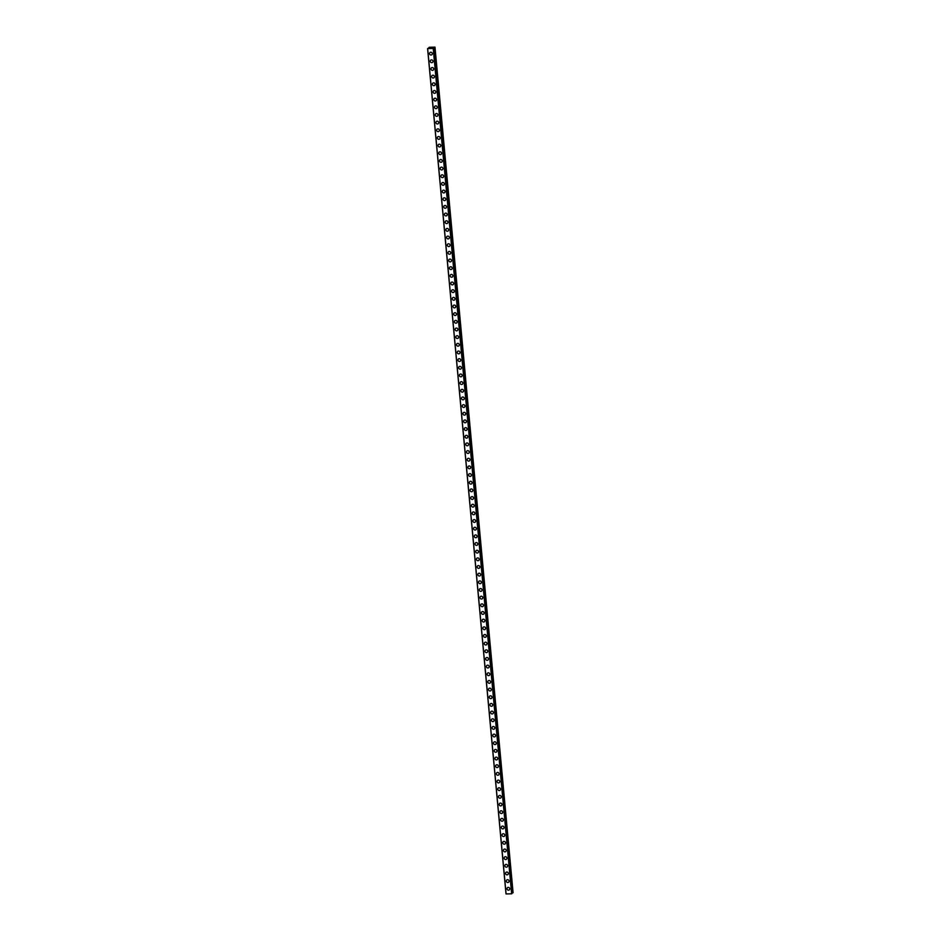 <?xml version="1.0" encoding="UTF-8"?>
<svg xmlns="http://www.w3.org/2000/svg" width="941" height="941" viewBox="0 0 941 941"><rect width="100%" height="100%" fill="white"/><g stroke="black" fill="none" stroke-linecap="round" stroke-linejoin="round"><path stroke-width="1.41" d="M509.281 889.904A1.447 1.341 51.6 0 1 507.011 888.81A1.447 1.341 51.6 0 1 508.905 887.516A1.447 1.341 51.6 0 1 509.281 889.904A1.447 1.341 51.6 0 1 507.011 888.81A1.447 1.341 51.6 0 1 507.493 887.645M508.575 882.246A1.447 1.341 51.6 0 1 506.305 881.141A1.447 1.341 51.6 0 1 508.199 879.847A1.447 1.341 51.6 0 1 508.575 882.246A1.447 1.341 51.6 0 1 506.305 881.141A1.447 1.341 51.6 0 1 506.787 879.976M507.858 874.577A1.447 1.341 51.6 0 1 505.588 873.483A1.447 1.341 51.6 0 1 507.493 872.189A1.447 1.341 51.6 0 1 507.858 874.577A1.447 1.341 51.6 0 1 505.588 873.483A1.447 1.341 51.6 0 1 506.07 872.319M507.152 866.92A1.447 1.341 51.6 0 1 504.882 865.826A1.447 1.341 51.6 0 1 506.776 864.52A1.447 1.341 51.6 0 1 507.152 866.92A1.447 1.341 51.6 0 1 504.882 865.826A1.447 1.341 51.6 0 1 505.364 864.661M504.176 858.157A1.447 1.341 51.6 0 1 506.07 856.863A1.447 1.341 51.6 0 1 506.446 859.262A1.447 1.341 51.6 0 1 504.176 858.157M506.446 859.262A1.447 1.341 51.6 0 1 504.164 858.157A1.447 1.341 51.6 0 1 504.647 856.992M505.729 851.593A1.447 1.341 51.6 0 1 503.459 850.499A1.447 1.341 51.6 0 1 505.352 849.205A1.447 1.341 51.6 0 1 505.729 851.593A1.447 1.341 51.6 0 1 503.459 850.499A1.447 1.341 51.6 0 1 503.941 849.335M505.023 843.936A1.447 1.341 51.6 0 1 502.753 842.842A1.447 1.341 51.6 0 1 504.647 841.536A1.447 1.341 51.6 0 1 505.023 843.936A1.447 1.341 51.6 0 1 502.753 842.83A1.447 1.341 51.6 0 1 503.235 841.666M504.305 836.267A1.447 1.341 51.6 0 1 502.035 835.173A1.447 1.341 51.6 0 1 503.929 833.879A1.447 1.341 51.6 0 1 504.305 836.267A1.447 1.341 51.6 0 1 502.035 835.173A1.447 1.341 51.6 0 1 502.518 834.008M503.6 828.609A1.447 1.341 51.6 0 1 501.33 827.515A1.447 1.341 51.6 0 1 503.223 826.222A1.447 1.341 51.6 0 1 503.6 828.609A1.447 1.341 51.6 0 1 501.33 827.515A1.447 1.341 51.6 0 1 501.812 826.351M502.894 820.952A1.447 1.341 51.6 0 1 500.612 819.846A1.447 1.341 51.6 0 1 502.518 818.552A1.447 1.341 51.6 0 1 502.894 820.952A1.447 1.341 51.6 0 1 500.612 819.846A1.447 1.341 51.6 0 1 501.094 818.682M502.176 813.283A1.447 1.341 51.6 0 1 499.906 812.189A1.447 1.341 51.6 0 1 501.8 810.895A1.447 1.341 51.6 0 1 502.176 813.283A1.447 1.341 51.6 0 1 499.906 812.189A1.447 1.341 51.6 0 1 500.389 811.024M501.471 805.625A1.447 1.341 51.6 0 1 499.2 804.531A1.447 1.341 51.6 0 1 501.094 803.226A1.447 1.341 51.6 0 1 501.471 805.625A1.447 1.341 51.6 0 1 499.2 804.531A1.447 1.341 51.6 0 1 499.671 803.367M500.753 797.956A1.447 1.341 51.6 0 1 498.483 796.862A1.447 1.341 51.6 0 1 500.377 795.568A1.447 1.341 51.6 0 1 500.753 797.956A1.447 1.341 51.6 0 1 498.483 796.862A1.447 1.341 51.6 0 1 498.965 795.698M500.047 790.299A1.447 1.341 51.6 0 1 497.777 789.205A1.447 1.341 51.6 0 1 499.671 787.911A1.447 1.341 51.6 0 1 500.047 790.299A1.447 1.341 51.6 0 1 497.777 789.205A1.447 1.341 51.6 0 1 498.248 788.04M499.33 782.641A1.447 1.341 51.6 0 1 497.06 781.536A1.447 1.341 51.6 0 1 498.953 780.242A1.447 1.341 51.6 0 1 499.33 782.641A1.447 1.341 51.6 0 1 497.06 781.536A1.447 1.341 51.6 0 1 497.542 780.371M498.624 774.972A1.447 1.341 51.6 0 1 496.354 773.878A1.447 1.341 51.6 0 1 498.248 772.585A1.447 1.341 51.6 0 1 498.624 774.972A1.447 1.341 51.6 0 1 496.354 773.878A1.447 1.341 51.6 0 1 496.836 772.714M497.918 767.315A1.447 1.341 51.6 0 1 495.636 766.221A1.447 1.341 51.6 0 1 497.542 764.927A1.447 1.341 51.6 0 1 497.918 767.315A1.447 1.341 51.6 0 1 495.636 766.221A1.447 1.341 51.6 0 1 496.119 765.057M497.201 759.658A1.447 1.341 51.6 0 1 494.931 758.552A1.447 1.341 51.6 0 1 496.824 757.258A1.447 1.341 51.6 0 1 497.201 759.658A1.447 1.341 51.6 0 1 494.931 758.552A1.447 1.341 51.6 0 1 495.413 757.387M496.495 751.988A1.447 1.341 51.6 0 1 494.225 750.894A1.447 1.341 51.6 0 1 496.119 749.601A1.447 1.341 51.6 0 1 496.495 751.988A1.447 1.341 51.6 0 1 494.225 750.894A1.447 1.341 51.6 0 1 494.695 749.73M495.778 744.331A1.447 1.341 51.6 0 1 493.507 743.237A1.447 1.341 51.6 0 1 495.401 741.931A1.447 1.341 51.6 0 1 495.778 744.331A1.447 1.341 51.6 0 1 493.507 743.225A1.447 1.341 51.6 0 1 493.99 742.061M495.072 736.662A1.447 1.341 51.6 0 1 492.802 735.568A1.447 1.341 51.6 0 1 494.695 734.274A1.447 1.341 51.6 0 1 495.072 736.662A1.447 1.341 51.6 0 1 492.802 735.568A1.447 1.341 51.6 0 1 493.272 734.403M494.354 729.004A1.447 1.341 51.6 0 1 492.084 727.911A1.447 1.341 51.6 0 1 493.978 726.617A1.447 1.341 51.6 0 1 494.354 729.004A1.447 1.341 51.6 0 1 492.084 727.911A1.447 1.341 51.6 0 1 492.566 726.746M493.649 721.347A1.447 1.341 51.6 0 1 491.378 720.241A1.447 1.341 51.6 0 1 493.272 718.948A1.447 1.341 51.6 0 1 493.649 721.347A1.447 1.341 51.6 0 1 491.378 720.241A1.447 1.341 51.6 0 1 491.861 719.077M492.943 713.678A1.447 1.341 51.6 0 1 490.661 712.584A1.447 1.341 51.6 0 1 492.566 711.29A1.447 1.341 51.6 0 1 492.943 713.678A1.447 1.341 51.6 0 1 490.661 712.584A1.447 1.341 51.6 0 1 491.143 711.42M492.225 706.021A1.447 1.341 51.6 0 1 489.955 704.927A1.447 1.341 51.6 0 1 491.849 703.621A1.447 1.341 51.6 0 1 492.225 706.021A1.447 1.341 51.6 0 1 489.955 704.927A1.447 1.341 51.6 0 1 490.437 703.762M491.52 698.363A1.447 1.341 51.6 0 1 489.249 697.257A1.447 1.341 51.6 0 1 491.143 695.964A1.447 1.341 51.6 0 1 491.52 698.363A1.447 1.341 51.6 0 1 489.249 697.257A1.447 1.341 51.6 0 1 489.72 696.093M490.802 690.694A1.447 1.341 51.6 0 1 488.532 689.6A1.447 1.341 51.6 0 1 490.426 688.306A1.447 1.341 51.6 0 1 490.802 690.694A1.447 1.341 51.6 0 1 488.532 689.6A1.447 1.341 51.6 0 1 489.014 688.436M490.096 683.037A1.447 1.341 51.6 0 1 487.826 681.931A1.447 1.341 51.6 0 1 489.72 680.637A1.447 1.341 51.6 0 1 490.096 683.037A1.447 1.341 51.6 0 1 487.826 681.931A1.447 1.341 51.6 0 1 488.297 680.766M489.379 675.367A1.447 1.341 51.6 0 1 487.109 674.274A1.447 1.341 51.6 0 1 489.002 672.98A1.447 1.341 51.6 0 1 489.379 675.367A1.447 1.341 51.6 0 1 487.109 674.274A1.447 1.341 51.6 0 1 487.591 673.109M488.673 667.71A1.447 1.341 51.6 0 1 486.403 666.616A1.447 1.341 51.6 0 1 488.297 665.322A1.447 1.341 51.6 0 1 488.673 667.71A1.447 1.341 51.6 0 1 486.403 666.616A1.447 1.341 51.6 0 1 486.885 665.452M487.967 660.053A1.447 1.341 51.6 0 1 485.685 658.947A1.447 1.341 51.6 0 1 487.591 657.653A1.447 1.341 51.6 0 1 487.967 660.053A1.447 1.341 51.6 0 1 485.685 658.947A1.447 1.341 51.6 0 1 486.168 657.783M487.25 652.384A1.447 1.341 51.6 0 1 484.98 651.29A1.447 1.341 51.6 0 1 486.873 649.996A1.447 1.341 51.6 0 1 487.25 652.384A1.447 1.341 51.6 0 1 484.98 651.29A1.447 1.341 51.6 0 1 485.462 650.125M486.544 644.726A1.447 1.341 51.6 0 1 484.274 643.632A1.447 1.341 51.6 0 1 486.168 642.327A1.447 1.341 51.6 0 1 486.544 644.726A1.447 1.341 51.6 0 1 484.274 643.632A1.447 1.341 51.6 0 1 484.744 642.468M485.827 637.057A1.447 1.341 51.6 0 1 483.556 635.963A1.447 1.341 51.6 0 1 485.45 634.669A1.447 1.341 51.6 0 1 485.827 637.057A1.447 1.341 51.6 0 1 483.556 635.963A1.447 1.341 51.6 0 1 484.039 634.799M485.121 629.4A1.447 1.341 51.6 0 1 482.851 628.306A1.447 1.341 51.6 0 1 484.744 627.012A1.447 1.341 51.6 0 1 485.121 629.4A1.447 1.341 51.6 0 1 482.851 628.306A1.447 1.341 51.6 0 1 483.321 627.141M484.403 621.742A1.447 1.341 51.6 0 1 482.133 620.637A1.447 1.341 51.6 0 1 484.027 619.343A1.447 1.341 51.6 0 1 484.403 621.742A1.447 1.341 51.6 0 1 482.133 620.637A1.447 1.341 51.6 0 1 482.615 619.472M483.698 614.073A1.447 1.341 51.6 0 1 481.427 612.979A1.447 1.341 51.6 0 1 483.321 611.685A1.447 1.341 51.6 0 1 483.698 614.073A1.447 1.341 51.6 0 1 481.427 612.979A1.447 1.341 51.6 0 1 481.91 611.815M482.992 606.416A1.447 1.341 51.6 0 1 480.71 605.322A1.447 1.341 51.6 0 1 482.615 604.028A1.447 1.341 51.6 0 1 482.992 606.416A1.447 1.341 51.6 0 1 480.71 605.322A1.447 1.341 51.6 0 1 481.192 604.157M482.274 598.758A1.447 1.341 51.6 0 1 480.004 597.653A1.447 1.341 51.6 0 1 481.898 596.359A1.447 1.341 51.6 0 1 482.274 598.758A1.447 1.341 51.6 0 1 480.004 597.653A1.447 1.341 51.6 0 1 480.486 596.488M481.569 591.089A1.447 1.341 51.6 0 1 479.298 589.995A1.447 1.341 51.6 0 1 481.192 588.701A1.447 1.341 51.6 0 1 481.569 591.089A1.447 1.341 51.6 0 1 479.298 589.995A1.447 1.341 51.6 0 1 479.769 588.831M478.581 582.326A1.447 1.341 51.6 0 1 480.475 581.032A1.447 1.341 51.6 0 1 480.851 583.432A1.447 1.341 51.6 0 1 478.581 582.326M480.851 583.432A1.447 1.341 51.6 0 1 478.581 582.338A1.447 1.341 51.6 0 1 479.063 581.162M480.145 575.763A1.447 1.341 51.6 0 1 477.875 574.669A1.447 1.341 51.6 0 1 479.769 573.375A1.447 1.341 51.6 0 1 480.145 575.763A1.447 1.341 51.6 0 1 477.875 574.669A1.447 1.341 51.6 0 1 478.357 573.504M479.428 568.105A1.447 1.341 51.6 0 1 477.158 567.011A1.447 1.341 51.6 0 1 479.051 565.717A1.447 1.341 51.6 0 1 479.428 568.105A1.447 1.341 51.6 0 1 477.158 567.011A1.447 1.341 51.6 0 1 477.64 565.847M478.722 560.448A1.447 1.341 51.6 0 1 476.452 559.342A1.447 1.341 51.6 0 1 478.346 558.048A1.447 1.341 51.6 0 1 478.722 560.448A1.447 1.341 51.6 0 1 476.452 559.342A1.447 1.341 51.6 0 1 476.934 558.178M478.016 552.779A1.447 1.341 51.6 0 1 475.734 551.685A1.447 1.341 51.6 0 1 477.64 550.391A1.447 1.341 51.6 0 1 478.016 552.779A1.447 1.341 51.6 0 1 475.734 551.685A1.447 1.341 51.6 0 1 476.217 550.52M477.299 545.121A1.447 1.341 51.6 0 1 475.029 544.027A1.447 1.341 51.6 0 1 476.922 542.722A1.447 1.341 51.6 0 1 477.299 545.121A1.447 1.341 51.6 0 1 475.029 544.027A1.447 1.341 51.6 0 1 475.511 542.863M476.593 537.452A1.447 1.341 51.6 0 1 474.323 536.358A1.447 1.341 51.6 0 1 476.217 535.064A1.447 1.341 51.6 0 1 476.593 537.464A1.447 1.341 51.6 0 1 474.323 536.358A1.447 1.341 51.6 0 1 474.793 535.194M475.875 529.795A1.447 1.341 51.6 0 1 473.605 528.701A1.447 1.341 51.6 0 1 475.499 527.407A1.447 1.341 51.6 0 1 475.875 529.795A1.447 1.341 51.6 0 1 473.605 528.701A1.447 1.341 51.6 0 1 474.088 527.536M475.17 522.137A1.447 1.341 51.6 0 1 472.9 521.032A1.447 1.341 51.6 0 1 474.793 519.738A1.447 1.341 51.6 0 1 475.17 522.137A1.447 1.341 51.6 0 1 472.9 521.032A1.447 1.341 51.6 0 1 473.382 519.867M474.452 514.468A1.447 1.341 51.6 0 1 472.182 513.374A1.447 1.341 51.6 0 1 474.076 512.08A1.447 1.341 51.6 0 1 474.452 514.468A1.447 1.341 51.6 0 1 472.182 513.374A1.447 1.341 51.6 0 1 472.664 512.21M473.746 506.811A1.447 1.341 51.6 0 1 471.476 505.717A1.447 1.341 51.6 0 1 473.37 504.423A1.447 1.341 51.6 0 1 473.746 506.811A1.447 1.341 51.6 0 1 471.476 505.717A1.447 1.341 51.6 0 1 471.959 504.552M473.041 499.153A1.447 1.341 51.6 0 1 470.759 498.048A1.447 1.341 51.6 0 1 472.664 496.754A1.447 1.341 51.6 0 1 473.041 499.153A1.447 1.341 51.6 0 1 470.759 498.048A1.447 1.341 51.6 0 1 471.241 496.883M472.323 491.484A1.447 1.341 51.6 0 1 470.053 490.39A1.447 1.341 51.6 0 1 471.947 489.097A1.447 1.341 51.6 0 1 472.323 491.484A1.447 1.341 51.6 0 1 470.053 490.39A1.447 1.341 51.6 0 1 470.535 489.226M471.617 483.827A1.447 1.341 51.6 0 1 469.347 482.733A1.447 1.341 51.6 0 1 471.241 481.427A1.447 1.341 51.6 0 1 471.617 483.827A1.447 1.341 51.6 0 1 469.347 482.733A1.447 1.341 51.6 0 1 469.818 481.569M470.9 476.158A1.447 1.341 51.6 0 1 468.63 475.064A1.447 1.341 51.6 0 1 470.524 473.77A1.447 1.341 51.6 0 1 470.9 476.158A1.447 1.341 51.6 0 1 468.63 475.064A1.447 1.341 51.6 0 1 469.112 473.899M470.194 468.5A1.447 1.341 51.6 0 1 467.924 467.406A1.447 1.341 51.6 0 1 469.818 466.113A1.447 1.341 51.6 0 1 470.194 468.5A1.447 1.341 51.6 0 1 467.924 467.406A1.447 1.341 51.6 0 1 468.406 466.242M469.477 460.843A1.447 1.341 51.6 0 1 467.207 459.737A1.447 1.341 51.6 0 1 469.1 458.443A1.447 1.341 51.6 0 1 469.477 460.843A1.447 1.341 51.6 0 1 467.207 459.737A1.447 1.341 51.6 0 1 467.689 458.573M468.771 453.174A1.447 1.341 51.6 0 1 466.501 452.08A1.447 1.341 51.6 0 1 468.395 450.786A1.447 1.341 51.6 0 1 468.771 453.174A1.447 1.341 51.6 0 1 466.501 452.08A1.447 1.341 51.6 0 1 466.983 450.915M468.065 445.516A1.447 1.341 51.6 0 1 465.783 444.423A1.447 1.341 51.6 0 1 467.689 443.129A1.447 1.341 51.6 0 1 468.065 445.516A1.447 1.341 51.6 0 1 465.795 444.423A1.447 1.341 51.6 0 1 466.265 443.258M467.348 437.859A1.447 1.341 51.6 0 1 465.077 436.753A1.447 1.341 51.6 0 1 466.971 435.46A1.447 1.341 51.6 0 1 467.348 437.859A1.447 1.341 51.6 0 1 465.077 436.753A1.447 1.341 51.6 0 1 465.56 435.589M466.642 430.19A1.447 1.341 51.6 0 1 464.372 429.096A1.447 1.341 51.6 0 1 466.265 427.802A1.447 1.341 51.6 0 1 466.642 430.19A1.447 1.341 51.6 0 1 464.372 429.096A1.447 1.341 51.6 0 1 464.842 427.932M465.924 422.533A1.447 1.341 51.6 0 1 463.654 421.439A1.447 1.341 51.6 0 1 465.548 420.133A1.447 1.341 51.6 0 1 465.924 422.533A1.447 1.341 51.6 0 1 463.654 421.427A1.447 1.341 51.6 0 1 464.136 420.262M465.219 414.863A1.447 1.341 51.6 0 1 462.948 413.769A1.447 1.341 51.6 0 1 464.842 412.476A1.447 1.341 51.6 0 1 465.219 414.863A1.447 1.341 51.6 0 1 462.948 413.769A1.447 1.341 51.6 0 1 463.431 412.605M464.501 407.206A1.447 1.341 51.6 0 1 462.231 406.112A1.447 1.341 51.6 0 1 464.125 404.818A1.447 1.341 51.6 0 1 464.501 407.206A1.447 1.341 51.6 0 1 462.231 406.112A1.447 1.341 51.6 0 1 462.713 404.948M463.795 399.549A1.447 1.341 51.6 0 1 461.525 398.443A1.447 1.341 51.6 0 1 463.419 397.149A1.447 1.341 51.6 0 1 463.795 399.549A1.447 1.341 51.6 0 1 461.525 398.443A1.447 1.341 51.6 0 1 462.007 397.278M463.09 391.879A1.447 1.341 51.6 0 1 460.808 390.786A1.447 1.341 51.6 0 1 462.713 389.492A1.447 1.341 51.6 0 1 463.09 391.879A1.447 1.341 51.6 0 1 460.819 390.786A1.447 1.341 51.6 0 1 461.29 389.621M462.372 384.222A1.447 1.341 51.6 0 1 460.102 383.128A1.447 1.341 51.6 0 1 461.996 381.823A1.447 1.341 51.6 0 1 462.372 384.222A1.447 1.341 51.6 0 1 460.102 383.128A1.447 1.341 51.6 0 1 460.584 381.964M461.666 376.553A1.447 1.341 51.6 0 1 459.396 375.459A1.447 1.341 51.6 0 1 461.29 374.165A1.447 1.341 51.6 0 1 461.666 376.553A1.447 1.341 51.6 0 1 459.396 375.459A1.447 1.341 51.6 0 1 459.867 374.295M460.949 368.896A1.447 1.341 51.6 0 1 458.679 367.802A1.447 1.341 51.6 0 1 460.572 366.508A1.447 1.341 51.6 0 1 460.949 368.896A1.447 1.341 51.6 0 1 458.679 367.802A1.447 1.341 51.6 0 1 459.161 366.637M460.243 361.238A1.447 1.341 51.6 0 1 457.973 360.132A1.447 1.341 51.6 0 1 459.867 358.839A1.447 1.341 51.6 0 1 460.243 361.238A1.447 1.341 51.6 0 1 457.973 360.132A1.447 1.341 51.6 0 1 458.455 358.968M459.537 353.569A1.447 1.341 51.6 0 1 457.255 352.475A1.447 1.341 51.6 0 1 459.149 351.181A1.447 1.341 51.6 0 1 459.526 353.569A1.447 1.341 51.6 0 1 457.255 352.475A1.447 1.341 51.6 0 1 457.738 351.311M458.82 345.912A1.447 1.341 51.6 0 1 456.55 344.818A1.447 1.341 51.6 0 1 458.443 343.524A1.447 1.341 51.6 0 1 458.82 345.912A1.447 1.341 51.6 0 1 456.55 344.818A1.447 1.341 51.6 0 1 457.032 343.653M458.114 338.254A1.447 1.341 51.6 0 1 455.832 337.149A1.447 1.341 51.6 0 1 457.738 335.855A1.447 1.341 51.6 0 1 458.114 338.254A1.447 1.341 51.6 0 1 455.844 337.149A1.447 1.341 51.6 0 1 456.314 335.984M457.397 330.585A1.447 1.341 51.6 0 1 455.126 329.491A1.447 1.341 51.6 0 1 457.02 328.197A1.447 1.341 51.6 0 1 457.397 330.585A1.447 1.341 51.6 0 1 455.126 329.491A1.447 1.341 51.6 0 1 455.609 328.327M456.691 322.928A1.447 1.341 51.6 0 1 454.421 321.834A1.447 1.341 51.6 0 1 456.314 320.528A1.447 1.341 51.6 0 1 456.691 322.928A1.447 1.341 51.6 0 1 454.421 321.834A1.447 1.341 51.6 0 1 454.891 320.669M455.973 315.259A1.447 1.341 51.6 0 1 453.703 314.165A1.447 1.341 51.6 0 1 455.597 312.871A1.447 1.341 51.6 0 1 455.973 315.259A1.447 1.341 51.6 0 1 453.703 314.165A1.447 1.341 51.6 0 1 454.185 313M455.268 307.601A1.447 1.341 51.6 0 1 452.997 306.507A1.447 1.341 51.6 0 1 454.891 305.213A1.447 1.341 51.6 0 1 455.268 307.601A1.447 1.341 51.6 0 1 452.997 306.507A1.447 1.341 51.6 0 1 453.48 305.343M454.55 299.944A1.447 1.341 51.6 0 1 452.28 298.838A1.447 1.341 51.6 0 1 454.174 297.544A1.447 1.341 51.6 0 1 454.55 299.944A1.447 1.341 51.6 0 1 452.28 298.838A1.447 1.341 51.6 0 1 452.762 297.674M453.844 292.275A1.447 1.341 51.6 0 1 451.574 291.181A1.447 1.341 51.6 0 1 453.468 289.887A1.447 1.341 51.6 0 1 453.844 292.275A1.447 1.341 51.6 0 1 451.574 291.181A1.447 1.341 51.6 0 1 452.056 290.016M453.139 284.617A1.447 1.341 51.6 0 1 450.857 283.523A1.447 1.341 51.6 0 1 452.762 282.218A1.447 1.341 51.6 0 1 453.139 284.617A1.447 1.341 51.6 0 1 450.868 283.523A1.447 1.341 51.6 0 1 451.339 282.359M452.421 276.96A1.447 1.341 51.6 0 1 450.151 275.854A1.447 1.341 51.6 0 1 452.045 274.56A1.447 1.341 51.6 0 1 452.421 276.96A1.447 1.341 51.6 0 1 450.151 275.854A1.447 1.341 51.6 0 1 450.633 274.69M451.715 269.291A1.447 1.341 51.6 0 1 449.445 268.197A1.447 1.341 51.6 0 1 451.339 266.903A1.447 1.341 51.6 0 1 451.715 269.291A1.447 1.341 51.6 0 1 449.445 268.197A1.447 1.341 51.6 0 1 449.916 267.032M450.998 261.633A1.447 1.341 51.6 0 1 448.728 260.539A1.447 1.341 51.6 0 1 450.621 259.234A1.447 1.341 51.6 0 1 450.998 261.633A1.447 1.341 51.6 0 1 448.728 260.528A1.447 1.341 51.6 0 1 449.21 259.363M450.292 253.964A1.447 1.341 51.6 0 1 448.022 252.87A1.447 1.341 51.6 0 1 449.916 251.576A1.447 1.341 51.6 0 1 450.292 253.964A1.447 1.341 51.6 0 1 448.022 252.87A1.447 1.341 51.6 0 1 448.504 251.706M449.575 246.307A1.447 1.341 51.6 0 1 447.304 245.213A1.447 1.341 51.6 0 1 449.21 243.919A1.447 1.341 51.6 0 1 449.575 246.307A1.447 1.341 51.6 0 1 447.304 245.213A1.447 1.341 51.6 0 1 447.787 244.048M448.869 238.649A1.447 1.341 51.6 0 1 446.599 237.544A1.447 1.341 51.6 0 1 448.492 236.25A1.447 1.341 51.6 0 1 448.869 238.649A1.447 1.341 51.6 0 1 446.599 237.544A1.447 1.341 51.6 0 1 447.081 236.379M445.893 229.886A1.447 1.341 51.6 0 1 447.787 228.592A1.447 1.341 51.6 0 1 448.163 230.98A1.447 1.341 51.6 0 1 445.893 229.886M448.163 230.98A1.447 1.341 51.6 0 1 445.881 229.886A1.447 1.341 51.6 0 1 446.363 228.722M447.445 223.323A1.447 1.341 51.6 0 1 445.175 222.229A1.447 1.341 51.6 0 1 447.069 220.923A1.447 1.341 51.6 0 1 447.445 223.323A1.447 1.341 51.6 0 1 445.175 222.229A1.447 1.341 51.6 0 1 445.658 221.064M446.74 215.654A1.447 1.341 51.6 0 1 444.47 214.56A1.447 1.341 51.6 0 1 446.363 213.266A1.447 1.341 51.6 0 1 446.74 215.654A1.447 1.341 51.6 0 1 444.47 214.56A1.447 1.341 51.6 0 1 444.952 213.395M446.022 207.996A1.447 1.341 51.6 0 1 443.752 206.902A1.447 1.341 51.6 0 1 445.646 205.609A1.447 1.341 51.6 0 1 446.022 207.996A1.447 1.341 51.6 0 1 443.752 206.902A1.447 1.341 51.6 0 1 444.234 205.738M445.316 200.339A1.447 1.341 51.6 0 1 443.046 199.233A1.447 1.341 51.6 0 1 444.94 197.939A1.447 1.341 51.6 0 1 445.316 200.339A1.447 1.341 51.6 0 1 443.046 199.233A1.447 1.341 51.6 0 1 443.529 198.069M444.611 192.67A1.447 1.341 51.6 0 1 442.329 191.576A1.447 1.341 51.6 0 1 444.234 190.282A1.447 1.341 51.6 0 1 444.611 192.67A1.447 1.341 51.6 0 1 442.329 191.576A1.447 1.341 51.6 0 1 442.811 190.411M443.893 185.012A1.447 1.341 51.6 0 1 441.623 183.918A1.447 1.341 51.6 0 1 443.517 182.625A1.447 1.341 51.6 0 1 443.893 185.012A1.447 1.341 51.6 0 1 441.623 183.918A1.447 1.341 51.6 0 1 442.105 182.754M443.187 177.355A1.447 1.341 51.6 0 1 440.917 176.249A1.447 1.341 51.6 0 1 442.811 174.955A1.447 1.341 51.6 0 1 443.187 177.355A1.447 1.341 51.6 0 1 440.917 176.249A1.447 1.341 51.6 0 1 441.388 175.085M442.47 169.686A1.447 1.341 51.6 0 1 440.2 168.592A1.447 1.341 51.6 0 1 442.094 167.298A1.447 1.341 51.6 0 1 442.47 169.686A1.447 1.341 51.6 0 1 440.2 168.592A1.447 1.341 51.6 0 1 440.682 167.427M441.764 162.028A1.447 1.341 51.6 0 1 439.494 160.935A1.447 1.341 51.6 0 1 441.388 159.629A1.447 1.341 51.6 0 1 441.764 162.028A1.447 1.341 51.6 0 1 439.494 160.935A1.447 1.341 51.6 0 1 439.965 159.758M441.047 154.359A1.447 1.341 51.6 0 1 438.777 153.265A1.447 1.341 51.6 0 1 440.67 151.971A1.447 1.341 51.6 0 1 441.047 154.359A1.447 1.341 51.6 0 1 438.777 153.265A1.447 1.341 51.6 0 1 439.259 152.101M440.341 146.702A1.447 1.341 51.6 0 1 438.071 145.608A1.447 1.341 51.6 0 1 439.965 144.314A1.447 1.341 51.6 0 1 440.341 146.702A1.447 1.341 51.6 0 1 438.071 145.608A1.447 1.341 51.6 0 1 438.553 144.444M439.635 139.045A1.447 1.341 51.6 0 1 437.353 137.939A1.447 1.341 51.6 0 1 439.259 136.645A1.447 1.341 51.6 0 1 439.635 139.045A1.447 1.341 51.6 0 1 437.353 137.939A1.447 1.341 51.6 0 1 437.836 136.774M438.918 131.375A1.447 1.341 51.6 0 1 436.648 130.281A1.447 1.341 51.6 0 1 438.541 128.988A1.447 1.341 51.6 0 1 438.918 131.375A1.447 1.341 51.6 0 1 436.648 130.281A1.447 1.341 51.6 0 1 437.13 129.117M438.212 123.718A1.447 1.341 51.6 0 1 435.942 122.624A1.447 1.341 51.6 0 1 437.836 121.318A1.447 1.341 51.6 0 1 438.212 123.718A1.447 1.341 51.6 0 1 435.942 122.624A1.447 1.341 51.6 0 1 436.412 121.46M437.494 116.061A1.447 1.341 51.6 0 1 435.224 114.955A1.447 1.341 51.6 0 1 437.118 113.661A1.447 1.341 51.6 0 1 437.494 116.061A1.447 1.341 51.6 0 1 435.224 114.955A1.447 1.341 51.6 0 1 435.707 113.79M436.789 108.391A1.447 1.341 51.6 0 1 434.519 107.298A1.447 1.341 51.6 0 1 436.412 106.004A1.447 1.341 51.6 0 1 436.789 108.391A1.447 1.341 51.6 0 1 434.519 107.298A1.447 1.341 51.6 0 1 434.989 106.133M436.071 100.734A1.447 1.341 51.6 0 1 433.801 99.64A1.447 1.341 51.6 0 1 435.695 98.334A1.447 1.341 51.6 0 1 436.071 100.734A1.447 1.341 51.6 0 1 433.801 99.628A1.447 1.341 51.6 0 1 434.283 98.464M435.365 93.065A1.447 1.341 51.6 0 1 433.095 91.971A1.447 1.341 51.6 0 1 434.989 90.677A1.447 1.341 51.6 0 1 435.365 93.065A1.447 1.341 51.6 0 1 433.095 91.971A1.447 1.341 51.6 0 1 433.578 90.806M434.66 85.408A1.447 1.341 51.6 0 1 432.378 84.314A1.447 1.341 51.6 0 1 434.283 83.02A1.447 1.341 51.6 0 1 434.66 85.408A1.447 1.341 51.6 0 1 432.378 84.314A1.447 1.341 51.6 0 1 432.86 83.149M433.942 77.75A1.447 1.341 51.6 0 1 431.672 76.644A1.447 1.341 51.6 0 1 433.566 75.351A1.447 1.341 51.6 0 1 433.942 77.75A1.447 1.341 51.6 0 1 431.672 76.644A1.447 1.341 51.6 0 1 432.154 75.48M433.236 70.081A1.447 1.341 51.6 0 1 430.966 68.987A1.447 1.341 51.6 0 1 432.86 67.693A1.447 1.341 51.6 0 1 433.236 70.081A1.447 1.341 51.6 0 1 430.966 68.987A1.447 1.341 51.6 0 1 431.437 67.823M432.519 62.424A1.447 1.341 51.6 0 1 430.249 61.33A1.447 1.341 51.6 0 1 432.142 60.024A1.447 1.341 51.6 0 1 432.519 62.424A1.447 1.341 51.6 0 1 430.249 61.33A1.447 1.341 51.6 0 1 430.731 60.165M431.813 54.754A1.447 1.341 51.6 0 1 429.543 53.661A1.447 1.341 51.6 0 1 431.437 52.367A1.447 1.341 51.6 0 1 431.813 54.754A1.447 1.341 51.6 0 1 429.543 53.661A1.447 1.341 51.6 0 1 430.013 52.496M431.966 47.92L431.378 47.932L431.966 47.92M432.272 47.673L431.354 47.944M432.366 47.662L431.696 47.673M430.978 47.897L430.284 47.92M431.119 47.709L430.366 47.92M430.484 47.72L431.296 47.685M434.072 47.52L433.213 48.45L427.59 48.567L429.531 47.838L429.225 47.273L434.989 47.132L434.072 47.52L513.08 892.75L434.989 47.132M428.955 48.226L428.908 47.556M511.857 893.715L433.436 48.344L511.645 893.809L506.011 893.926L427.59 48.567M512.445 892.927L434.024 47.568L512.504 892.88L511.798 893.056M427.661 48.591L506.082 893.95M433.213 48.45L511.645 893.809M433.354 48.426L511.775 893.785M434.589 47.415L513.01 892.774M434.66 47.391L513.08 892.75M434.072 47.556L512.492 892.915"/></g></svg>
